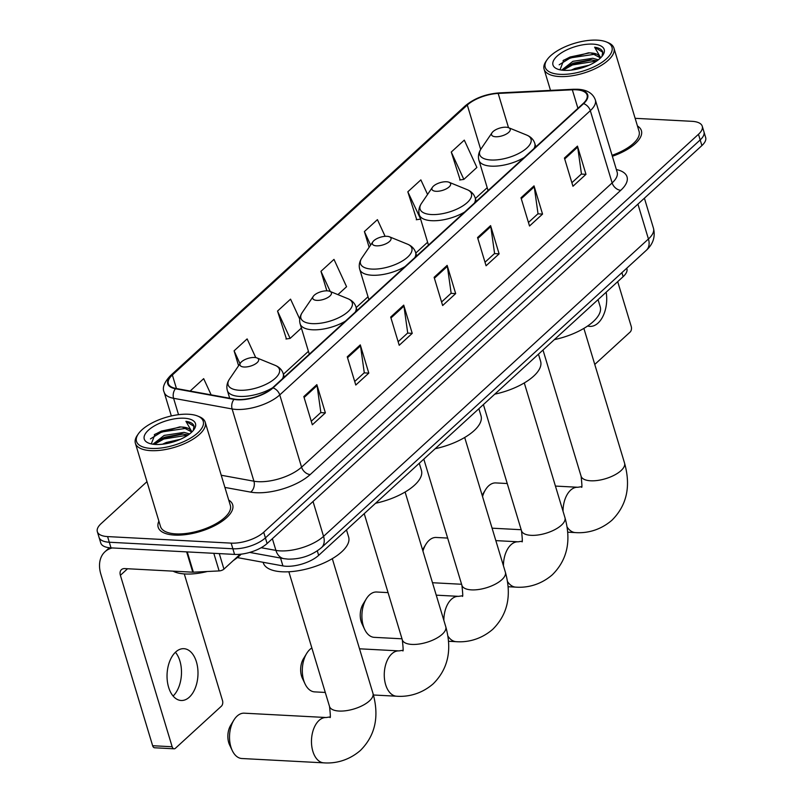 <?xml version="1.0" encoding="UTF-8"?>
<svg xmlns="http://www.w3.org/2000/svg" width="803" height="803" viewBox="0 0 803 803"><rect width="100%" height="100%" fill="white"/><g stroke="black" fill="none" stroke-linecap="round" stroke-linejoin="round"><path stroke-width="1.2" d="M626.762 268.222L626.882 268.634A24.321 10.118 163.2 0 1 623.118 276.694L318.65 555.365A24.321 10.118 163.2 0 1 282.917 565.904L237.377 557.603M146.969 481.659L101.108 523.626A24.321 10.118 -16.8 0 0 97.344 531.686L100.746 542.979A24.321 10.118 -16.8 0 0 110.995 547.877L234.566 554.411A24.321 10.118 -16.8 0 0 267.108 543.521L701.892 145.574A24.321 10.118 -16.8 0 0 705.656 137.514L703.96 131.873A24.321 10.118 -16.8 0 1 700.186 139.933A24.321 10.118 -16.8 0 0 703.96 131.873L702.254 126.222A24.321 10.118 -16.8 0 0 692.005 121.323L635.133 118.322M97.344 531.686A24.321 10.118 -16.8 0 0 107.592 536.585L231.164 543.129A24.321 10.118 -16.8 0 0 263.705 532.238L265.412 537.88L700.186 139.933L265.412 537.88A24.321 10.118 -16.8 0 1 232.87 548.77A24.321 10.118 -16.8 0 0 265.412 537.88L267.108 543.521M107.592 536.585L109.298 542.236L232.87 548.77L109.298 542.236A24.321 10.118 -16.8 0 1 99.04 537.337A24.321 10.118 -16.8 0 0 109.298 542.236L110.995 547.877M158.884 521.157A38.905 16.201 -16.8 0 0 158.191 527.25A38.905 16.201 -16.8 0 0 174.592 535.089A38.905 16.201 -16.8 0 0 215.174 525.433A38.905 16.201 -16.8 0 0 232.679 504.756A38.905 16.201 -16.8 0 0 228.725 500.068A38.905 16.201 -16.8 0 1 232.679 504.756A38.905 16.201 -16.8 0 1 215.174 525.433A38.905 16.201 -16.8 0 1 174.592 535.089A38.905 16.201 -16.8 0 1 158.191 527.25A38.905 16.201 -16.8 0 1 158.884 521.157M576.152 89.785A25.937 10.8 163.2 0 1 587.083 95.015A25.937 10.8 163.2 0 1 583.068 103.617L272.508 387.859A25.937 10.8 163.2 0 1 234.396 399.101L175.867 388.441A25.937 10.8 163.2 0 1 168.339 383.593A25.937 10.8 163.2 0 1 172.364 375.001L467.296 105.052A25.937 10.8 163.2 0 1 498.181 93.429L572.328 89.795A25.937 10.8 163.2 0 1 576.152 89.785M576.504 89.474A26.589 11.071 -16.8 0 0 572.579 89.474L498.432 93.118A26.589 11.071 -16.8 0 0 466.774 105.022L171.842 374.971A26.589 11.071 -16.8 0 0 175.435 388.742L233.964 399.402A26.589 11.071 -16.8 0 0 273.03 387.889L583.59 103.637A26.589 11.071 -16.8 0 0 576.504 89.474M303.825 396.572L312.337 424.797L325.376 412.862L316.854 384.647L303.825 396.572M311.273 421.244L320.849 412.481L317.065 385.621A6.484 4.457 -132.5 0 0 316.854 384.647M320.698 412.622L325.376 412.862M347.257 356.813L355.779 385.038L368.808 373.114L360.286 344.889L347.257 356.813M354.705 381.495L364.281 372.733L360.507 345.862A6.484 4.457 -132.5 0 0 360.286 344.889M364.13 372.863L368.808 373.114M390.69 317.065L399.211 345.28L412.24 333.355L403.718 305.13L390.69 317.065M398.137 341.737L407.713 332.974L403.939 306.114A6.484 4.457 -132.5 0 0 403.718 305.13M407.573 333.104L412.24 333.355M564.429 158.04L572.951 186.266L585.979 174.331L577.457 146.116L564.429 158.04M571.877 182.723L581.452 173.96L577.678 147.09A6.484 4.457 -132.5 0 0 577.457 146.116M581.302 174.09L585.979 174.331M520.996 197.799L529.518 226.014L542.547 214.09L534.025 185.864L520.996 197.799M528.444 222.471L538.02 213.708L534.246 186.848A6.484 4.457 -132.5 0 0 534.025 185.864M537.869 213.839L542.547 214.09M477.554 237.547L486.076 265.773L499.115 253.848L490.593 225.623L477.554 237.547M485.012 262.23L494.588 253.467L490.804 226.597A6.484 4.457 -132.5 0 0 490.593 225.623M494.437 253.597L499.115 253.848M434.122 277.306L442.644 305.531L455.672 293.597L447.151 265.381L434.122 277.306M441.58 301.978L451.145 293.215L447.371 266.355A6.484 4.457 -132.5 0 0 447.151 265.381M451.005 293.356L455.672 293.597M612.358 156.274A38.905 16.201 -16.8 0 0 641.406 130.668A38.905 16.201 -16.8 0 0 637.441 125.971A38.905 16.201 -16.8 0 1 641.406 130.668A38.905 16.201 -16.8 0 1 612.358 156.274M263.705 532.238L698.48 134.282A24.321 10.118 -16.8 0 0 702.254 126.222M255.735 357.606L247.123 338.906L234.095 350.831L238.591 365.746M211.149 394.865L203.681 378.655L190.652 390.579L190.833 391.161M385.109 236.323L377.42 219.641L364.391 231.565L369.139 247.284M427.567 194.446L420.862 179.882L407.824 191.807L416.727 219.681M451.266 152.048L463.853 179.38L476.882 167.456L464.295 140.123L451.266 152.048L460.169 179.922M299.73 319.072L290.556 299.148L277.527 311.072L286.43 338.946M337.933 294.631L346.575 286.721L333.988 259.389L320.959 271.314L326.851 290.827M320.959 271.314L330.254 291.509M364.391 231.565L370.625 245.096M407.824 191.807L420.591 218.978M420.411 219.139L416.265 219.751M463.853 179.38L459.697 179.992M277.527 311.072L290.114 338.404L301.406 328.066M290.114 338.404L285.958 339.017M234.095 350.831L240.007 363.679M190.652 390.579L190.933 391.181M587.635 325.998A25.937 15.438 93 0 0 589.864 326.389A25.937 15.438 93 0 0 598.054 323.067A25.937 15.438 93 0 0 606.165 292.212M594.762 364.442L630.144 332.051A4.055 2.409 93 0 0 631.258 326.54L617.698 281.652M559.912 74.338A34.85 14.514 -16.8 0 0 602.511 61.941A34.85 14.514 -16.8 0 0 606.335 41.927A34.85 14.514 -16.8 0 0 597.271 40.15A34.85 14.514 -16.8 0 0 547.014 59.844A34.85 14.514 -16.8 0 0 559.912 74.338M547.014 59.844L545.97 61.369A36.476 15.187 -16.8 0 0 544.103 69.199A36.476 15.187 -16.8 0 0 559.47 76.546A36.476 15.187 -16.8 0 0 597.522 67.502A36.476 15.187 -16.8 0 0 613.934 48.11A36.476 15.187 -16.8 0 0 608.052 42.629L606.335 41.927M612.067 155.3A36.476 15.187 -16.8 0 0 639.078 131.371L613.934 48.11M571.254 70.112L575.028 68.385L589.061 65.224M561.678 70.122L572.9 61.329L592.765 58.278L598.345 59.823M562.883 70.262L566.577 66.669L573.432 63.086L590.536 59.864L597 60.807M599.831 58.579A20.266 8.431 -16.8 0 0 599.711 57.063A20.266 8.431 -16.8 0 0 591.169 52.988L599.811 57.535M592.925 44.125A26.75 11.132 -16.8 0 0 560.263 53.62A26.75 11.132 -16.8 0 0 557.252 68.978A26.75 11.132 -16.8 0 0 564.258 70.363A26.75 11.132 -16.8 0 0 602.862 55.206A26.75 11.132 -16.8 0 0 592.925 44.125M591.169 52.988L588.489 52.807L563.816 60.054L560.002 69.821M601.989 56.371L602.752 51.954M602.832 52.275C602.14 49.595 599.409 47.909 594.632 47.206L600.674 57.796M594.632 47.206L602.842 52.346M559.169 64.792L570.361 57.886L595.786 54.092M563.033 70.273L572.489 64.943L596.739 60.988M563.033 60.626L570.09 57.003L589.753 52.857M565.553 67.432L572.228 64.059L591.861 59.914M482.141 495.25A14.595 8.682 -87 0 1 482.222 495.12L485.444 489.84A22.695 13.51 93 0 0 482.533 496.565M507.245 483.526L495.832 482.924A22.695 13.51 93 0 0 488.666 485.835A22.695 13.51 93 0 0 485.444 489.84M492.038 528.053A22.695 13.51 93 0 0 493.433 528.254L521.187 529.719M495.662 136.751A9.726 4.045 -16.8 0 0 507.546 133.298A9.726 4.045 -16.8 0 0 508.62 127.707A9.726 4.045 -16.8 0 0 506.081 127.215A9.726 4.045 -16.8 0 0 492.058 132.706A9.726 4.045 -16.8 0 0 495.662 136.751M554.371 339.619A44.577 18.559 -16.8 0 0 600.212 306.776L598.054 299.629M422.549 549.804A14.595 8.682 -87 0 1 422.629 549.664L425.851 544.384A22.695 13.51 93 0 0 422.94 551.109M447.652 538.07L436.24 537.468A22.695 13.51 93 0 0 429.073 540.379A22.695 13.51 93 0 0 425.851 544.384M432.446 582.597A22.695 13.51 93 0 0 433.841 582.797L461.595 584.263M436.069 191.295A9.726 4.045 -16.8 0 0 447.954 187.842A9.726 4.045 -16.8 0 0 449.028 182.251A9.726 4.045 -16.8 0 0 446.488 181.759A9.726 4.045 -16.8 0 0 432.466 187.25A9.726 4.045 -16.8 0 0 436.069 191.295M494.778 394.163A44.577 18.559 -16.8 0 0 540.62 361.32L538.462 354.173M364.642 629.371L362.002 623.78A14.595 8.682 -87 0 1 363.036 604.207L366.258 598.928A22.695 13.51 93 0 0 364.642 629.371A22.695 13.51 93 0 0 374.248 637.341L402.002 638.807M388.06 592.614L376.647 592.012A22.695 13.51 93 0 0 369.48 594.923A22.695 13.51 93 0 0 366.258 598.928M376.477 245.838A9.726 4.045 -16.8 0 0 388.361 242.386A9.726 4.045 -16.8 0 0 389.435 236.795A9.726 4.045 -16.8 0 0 386.895 236.303A9.726 4.045 -16.8 0 0 372.873 241.793A9.726 4.045 -16.8 0 0 376.477 245.838M435.186 448.706A44.577 18.559 -16.8 0 0 481.027 415.864L478.869 408.717M305.05 683.915L302.41 678.324A14.595 8.682 -87 0 1 303.444 658.751L306.666 653.471A22.695 13.51 93 0 0 305.05 683.915A22.695 13.51 93 0 0 314.656 691.885L325.285 692.447M311.855 647.971A22.695 13.51 93 0 0 309.888 649.466A22.695 13.51 93 0 0 306.666 653.471M316.884 300.382A9.726 4.045 -16.8 0 0 328.768 296.929A9.726 4.045 -16.8 0 0 329.842 291.338A9.726 4.045 -16.8 0 0 327.313 290.847A9.726 4.045 -16.8 0 0 313.28 296.337A9.726 4.045 -16.8 0 0 316.884 300.382M375.593 503.25A44.577 18.559 -16.8 0 0 421.434 470.407L419.276 463.261M232.258 750.544L229.608 744.953A14.595 8.682 -87 0 1 230.652 725.38L233.864 720.1A22.695 13.51 93 0 0 232.258 750.544A22.695 13.51 93 0 0 241.864 758.514L323.81 762.85A22.695 13.51 -87 0 1 311.694 745.596A22.695 13.51 -87 0 1 319.042 720.432A22.695 13.51 -87 0 1 326.209 717.521L329.742 716.989C330.615 719.117 330.545 715.614 329.521 706.479A22.695 9.445 163.2 0 0 339.087 711.046A22.695 9.445 163.2 0 0 369.46 700.878A22.695 9.445 163.2 0 0 372.973 693.36C379.448 716.587 375.252 735.628 360.386 750.474C346.705 762.258 332.171 763.492 323.81 762.85M326.209 717.521L244.263 713.184A22.695 13.51 93 0 0 237.096 716.095A22.695 13.51 93 0 0 233.864 720.1M244.092 367.011A9.726 4.045 -16.8 0 0 255.976 363.558A9.726 4.045 -16.8 0 0 257.04 357.967A9.726 4.045 -16.8 0 0 254.511 357.476A9.726 4.045 -16.8 0 0 240.488 362.966A9.726 4.045 -16.8 0 0 244.092 367.011M263.133 562.291L263.284 562.803A44.577 18.559 -16.8 0 0 282.074 571.786A44.577 18.559 -16.8 0 0 328.578 560.725A44.577 18.559 -16.8 0 0 348.643 537.036L346.484 529.89M175.415 652.267A25.937 15.438 -87 0 1 173.107 696.03M189.337 697.165A25.937 15.438 93 0 0 197.739 668.407A25.937 15.438 93 0 0 183.887 648.683A25.937 15.438 93 0 0 175.696 652.006A25.937 15.438 93 0 0 167.295 680.763A25.937 15.438 93 0 0 181.147 700.487A25.937 15.438 93 0 0 189.337 697.165M219.269 553.608L223.947 569.106L240.167 554.271M112.269 547.947A32.421 22.283 -132.5 0 0 105.002 551.731A32.421 22.283 -132.5 0 0 100.877 574.275L152.64 745.716L172.153 746.75L120.39 575.299A8.11 5.571 47.5 0 1 121.414 569.668A8.11 5.571 47.5 0 1 124.756 568.594L192.77 572.188L186.637 551.882M172.153 746.75A4.055 2.409 93 0 0 174.11 748.808L154.598 747.774A4.055 2.409 -87 0 1 152.64 745.716M174.11 748.808A4.055 2.409 93 0 0 175.385 748.296L221.427 706.148A4.055 2.409 93 0 0 222.531 700.638L184.278 573.924M223.947 569.106A4.055 1.686 163.2 0 1 219.129 570.923L193.362 572.188A4.055 1.686 163.2 0 1 192.77 572.188M151.195 448.435A34.85 14.514 -16.8 0 0 193.794 436.029A34.85 14.514 -16.8 0 0 197.618 416.024A34.85 14.514 -16.8 0 0 188.554 414.248A34.85 14.514 -16.8 0 0 138.287 433.941A34.85 14.514 -16.8 0 0 151.195 448.435M138.287 433.941L137.243 435.467A36.476 15.187 -16.8 0 0 135.386 443.296A36.476 15.187 -16.8 0 0 150.753 450.644A36.476 15.187 -16.8 0 0 188.805 441.59A36.476 15.187 -16.8 0 0 205.217 422.207A36.476 15.187 -16.8 0 0 199.335 416.727L197.618 416.024M135.386 443.296L160.52 526.547A36.476 15.187 -16.8 0 0 175.887 533.895A36.476 15.187 -16.8 0 0 213.939 524.851A36.476 15.187 -16.8 0 0 230.351 505.458L205.217 422.207M173.036 571.144A40.531 16.873 -16.8 0 0 185.222 573.984A40.531 16.873 -16.8 0 0 207.274 571.505M233.342 560.514A40.531 16.873 -16.8 0 0 241.161 554.16M162.537 444.21L166.311 442.473L180.344 439.311M152.961 444.21L164.183 435.417L184.048 432.375L189.618 433.921M154.156 444.36L157.86 440.767L164.715 437.183L181.819 433.961L188.283 434.905M191.114 432.676A20.266 8.431 -16.8 0 0 190.984 431.161A20.266 8.431 -16.8 0 0 182.452 427.086L191.094 431.623M184.208 418.222A26.75 11.132 -16.8 0 0 151.546 427.718A26.75 11.132 -16.8 0 0 148.535 443.075A26.75 11.132 -16.8 0 0 155.541 444.46A26.75 11.132 -16.8 0 0 194.145 429.304A26.75 11.132 -16.8 0 0 184.208 418.222M182.452 427.086L179.772 426.905L155.099 434.152L151.285 443.908M193.262 430.468L194.025 426.052M194.115 426.373C193.423 423.693 190.692 422.007 185.915 421.294L191.947 431.894M185.915 421.294L194.125 426.433M150.452 438.89L161.644 431.974L187.069 428.19M154.317 444.37L163.772 439.03L188.022 435.085M154.306 434.714L161.373 431.101L181.026 426.955M156.836 441.52L163.501 438.157L183.144 434.011M621.903 272.669L623.118 276.694M280.548 558.045L282.917 565.904M317.305 550.898L318.65 555.365M261.166 547.716L275.911 550.396A32.421 13.5 -16.8 0 0 280.167 550.878A32.421 13.5 -16.8 0 0 323.559 536.354L648.443 238.993A32.421 13.5 -16.8 0 0 653.471 228.243C655.509 236.694 653.14 244.032 646.385 250.255L321.491 547.626A16.211 11.142 47.5 0 0 323.559 536.354L313.029 501.494M637.923 204.123L648.443 238.993A16.211 11.142 47.5 0 1 646.385 250.255M272.378 538.703L275.911 550.396A16.211 11.443 100.3 0 0 283.82 558.637L249.703 552.424M701.892 145.574L698.48 134.282M234.566 554.411L231.164 543.129M616.353 169.523A40.531 16.873 163.2 0 1 620.759 190.311L310.209 474.553A8.11 5.571 47.5 0 1 301.567 467.155L612.127 182.913A32.421 13.5 -16.8 0 0 617.156 172.163L617.196 172.324M310.209 474.553A40.531 16.873 163.2 0 1 255.966 492.711A40.531 16.873 163.2 0 1 250.656 492.119L224.91 487.421M233.964 399.402A8.11 5.721 100.3 0 0 232.117 408.958L253.929 481.208A32.421 13.5 -16.8 0 0 258.185 481.68A32.421 13.5 -16.8 0 0 301.567 467.155L279.755 394.915A32.421 13.5 163.2 0 1 232.117 408.958L173.589 398.298A32.421 13.5 163.2 0 1 164.173 392.245L171.34 415.954M583.59 103.637A8.11 5.571 -132.5 0 1 590.315 110.663A32.421 13.5 163.2 0 0 595.344 99.913C592.875 93.289 587.023 89.745 577.759 89.263L573.352 89.263A8.11 3.784 87.2 0 0 572.579 89.474M573.352 89.263L499.195 92.907C485.685 93.961 474.342 98.297 465.168 105.916A8.11 5.571 47.5 0 1 466.774 105.022M171.842 374.971A8.11 5.571 -132.5 0 0 170.236 375.864C164.083 382.529 162.055 387.99 164.173 392.245M175.435 388.742A8.11 5.721 100.3 0 0 173.589 398.298L178.537 414.679M499.195 92.907A8.11 3.784 87.2 0 0 498.432 93.118M273.03 387.889A8.11 5.571 47.5 0 1 279.755 394.915L590.315 110.663L612.127 182.913A8.11 5.571 47.5 0 0 620.759 190.311M221.237 475.246L253.929 481.208A8.11 5.721 -79.7 0 1 250.656 492.119M172.364 375.001L176.449 388.542M572.328 89.795L577.919 108.325M498.181 93.429L508.52 127.667M467.296 105.052L480.696 149.428M487.21 187.681L475.376 198.512M427.618 242.225L415.783 253.055M368.025 296.769L356.191 307.599M308.432 351.312L283.399 374.228M434.403 278.229L447.371 266.355M477.835 238.471L490.804 226.597M521.267 198.712L534.246 186.848M564.71 158.964L577.678 147.09M390.971 317.978L403.939 306.114M347.528 357.736L360.507 345.862M304.096 397.495L317.065 385.621M583.881 328.387L624.553 463.1A22.695 9.445 163.2 0 1 621.03 470.618A22.695 9.445 163.2 0 1 590.657 480.786A22.695 9.445 163.2 0 1 581.091 476.219C582.115 485.353 582.185 488.856 581.312 486.728L577.779 487.26L555.425 486.076M563.033 511.27A22.695 13.51 -87 0 1 570.612 490.171A22.695 13.51 -87 0 1 577.779 487.26M624.553 463.1C631.028 486.327 626.832 505.368 611.956 520.214C598.285 531.998 583.741 533.232 575.38 532.59A22.695 13.51 -87 0 1 567.139 527.049M488.073 190.562L478.929 160.269C477.845 156.394 478.558 152.59 481.067 148.846A26.81 11.162 -16.8 0 0 490.994 159.998A26.81 11.162 -16.8 0 0 523.757 150.462A26.81 11.162 -16.8 0 0 526.698 135.075L508.62 127.707M478.929 160.269A29.179 12.145 -16.8 0 0 491.235 166.151A29.179 12.145 -16.8 0 0 524.178 157.518M534.005 148.515A29.179 12.145 -16.8 0 0 534.798 143.406C533.563 139.571 530.863 136.801 526.698 135.075M524.289 382.931L564.961 517.644A22.695 9.445 163.2 0 1 561.438 525.162A22.695 9.445 163.2 0 1 531.064 535.33A22.695 9.445 163.2 0 1 521.498 530.763C522.522 539.897 522.602 543.4 521.719 541.272L518.186 541.804L495.832 540.62M503.441 565.814A22.695 13.51 -87 0 1 511.019 544.715A22.695 13.51 -87 0 1 518.186 541.804M564.961 517.644C571.435 540.871 567.239 559.912 552.364 574.757C538.693 586.541 524.148 587.776 515.787 587.134A22.695 13.51 -87 0 1 507.546 581.593M428.481 245.106L419.337 214.813C418.253 210.938 418.965 207.134 421.475 203.39A26.81 11.162 -16.8 0 0 431.402 214.542A26.81 11.162 -16.8 0 0 464.164 205.006A26.81 11.162 -16.8 0 0 467.105 189.618L449.028 182.251M419.337 214.813A29.179 12.145 -16.8 0 0 431.643 220.695A29.179 12.145 -16.8 0 0 464.586 212.062M474.422 203.059A29.179 12.145 -16.8 0 0 475.205 197.95C473.971 194.115 471.271 191.345 467.105 189.618M464.696 437.474L505.368 572.188A22.695 9.445 163.2 0 1 501.845 579.706A22.695 9.445 163.2 0 1 471.471 589.874A22.695 9.445 163.2 0 1 461.906 585.307C462.929 594.441 463.01 597.944 462.126 595.816L458.593 596.348L436.24 595.164M443.848 620.358A22.695 13.51 -87 0 1 451.427 599.259A22.695 13.51 -87 0 1 458.593 596.348M505.368 572.188C511.842 595.414 507.647 614.456 492.771 629.301C479.1 641.085 464.566 642.32 456.194 641.677A22.695 13.51 -87 0 1 447.954 636.137M368.888 299.649L359.744 269.356C358.66 265.492 359.373 261.678 361.882 257.934A26.81 11.162 -16.8 0 0 371.809 269.085A26.81 11.162 -16.8 0 0 404.571 259.55A26.81 11.162 -16.8 0 0 407.512 244.162L389.435 236.795M359.744 269.356A29.179 12.145 -16.8 0 0 372.05 275.238A29.179 12.145 -16.8 0 0 404.993 266.606M414.83 257.602A29.179 12.145 -16.8 0 0 415.623 252.493C414.378 248.669 411.678 245.889 407.512 244.162M405.103 492.018L445.775 626.731A22.695 9.445 163.2 0 1 442.252 634.25A22.695 9.445 163.2 0 1 411.879 644.418A22.695 9.445 163.2 0 1 402.313 639.85C403.337 648.985 403.417 652.488 402.534 650.36L399.001 650.892L359.523 648.804M445.775 626.731C452.25 649.958 448.054 668.999 433.178 683.845C419.507 695.629 404.973 696.863 396.602 696.221A22.695 13.51 -87 0 1 384.486 678.967A22.695 13.51 -87 0 1 391.844 653.803A22.695 13.51 -87 0 1 399.001 650.892M309.296 354.193L300.151 323.91C299.067 320.036 299.78 316.221 302.289 312.477A26.81 11.162 -16.8 0 0 312.216 323.629A26.81 11.162 -16.8 0 0 344.979 314.093A26.81 11.162 -16.8 0 0 347.92 298.706L329.842 291.338M300.151 323.91A29.179 12.145 -16.8 0 0 312.457 329.782A29.179 12.145 -16.8 0 0 345.4 321.15M355.237 312.146A29.179 12.145 -16.8 0 0 356.03 307.037C354.785 303.213 352.085 300.432 347.92 298.706M229.688 398.238L227.359 390.539C226.275 386.665 226.988 382.85 229.497 379.106A26.81 11.162 -16.8 0 0 239.424 390.258A26.81 11.162 -16.8 0 0 272.187 380.722A26.81 11.162 -16.8 0 0 275.128 365.335L257.04 357.967M227.359 390.539A29.179 12.145 -16.8 0 0 239.655 396.411A29.179 12.145 -16.8 0 0 272.608 387.779M282.435 378.775A29.179 12.145 -16.8 0 0 283.228 373.666C281.994 369.842 279.293 367.061 275.128 365.335M120.39 575.299L127.557 568.745M187.24 551.912L193.362 572.188M219.129 570.923L213.809 553.317M321.491 547.626C311.915 555.505 300.744 559.34 287.996 559.119L283.82 558.637M653.471 228.243L644.397 198.19M465.168 105.916L170.236 375.864M595.344 99.913L617.156 172.163M550.497 90.388L544.103 69.199M575.38 532.59L567.761 532.188M535.842 146.839L534.798 143.406M492.058 132.706L481.067 148.846M542.999 350.028L581.091 476.219M515.787 587.134L508.169 586.732M476.249 201.382L475.205 197.95M432.466 187.25L421.475 203.39M483.406 404.571L521.498 530.763M456.194 641.677L448.576 641.276M416.657 255.926L415.623 252.493M372.873 241.793L361.882 257.934M423.813 459.115L461.906 585.307M396.602 696.221L373.445 694.996M357.064 310.47L356.03 307.037M313.28 296.337L302.289 312.477M364.221 513.659L402.313 639.85M332.301 558.647L372.973 693.36M284.262 377.099L283.228 373.666M240.488 362.966L229.497 379.106M288.849 571.766L329.521 706.479M105.002 551.731L109.359 547.746"/></g></svg>
